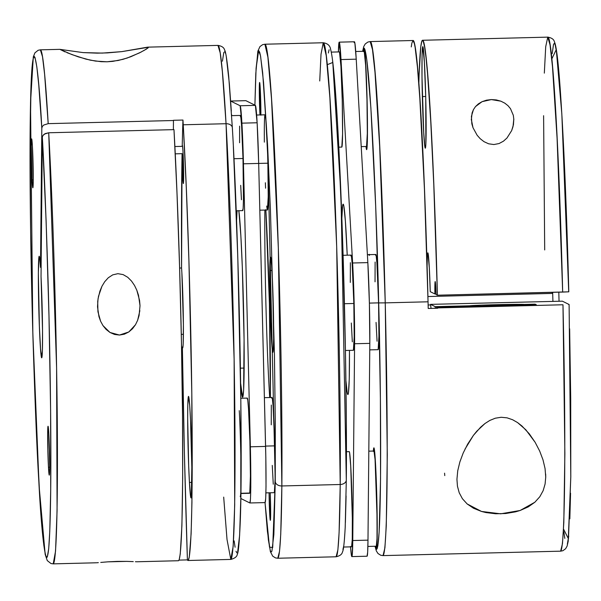 <?xml version="1.0" encoding="UTF-8"?>
<svg xmlns="http://www.w3.org/2000/svg" width="601" height="601" viewBox="0 0 601 601"><rect width="100%" height="100%" fill="white"/><g stroke="black" fill="none" stroke-linecap="round" stroke-linejoin="round"><path stroke-width="0.9" d="M363.605 51.303A50.784 1.683 88.6 0 1 364.108 48.11A50.784 1.683 88.6 0 1 364.138 48.118A50.784 1.683 88.6 0 1 367.083 99.728L365.295 57.148L364.138 48.118L363.582 51.663M422.345 96.573A50.784 1.683 88.6 0 1 422.781 46.645A50.784 1.683 88.6 0 1 425.756 98.256L424.374 62.113L422.803 46.653L422.067 54.736L422 77.206L423.72 132.708L424.93 147.035L425.29 148.177L425.846 144.631L425.756 98.256A50.784 1.683 88.6 0 1 425.32 148.184A50.784 1.683 88.6 0 1 422.345 96.573L425.711 96.483L422.345 96.573M373.371 451.05A50.784 1.683 88.6 0 1 373.875 447.858A50.784 1.683 88.6 0 1 376.857 499.469L375.062 456.888L374.265 449.007L373.905 447.865L373.349 451.404M545.092 484.008L543.161 490.634L539.803 496.749L534.845 502.241L528.249 506.891L520.105 510.489L515.523 511.842L505.749 513.517L495.66 513.765L485.961 512.563L481.514 511.451L473.535 508.258L467.15 503.938L462.402 498.71L459.217 492.745L457.451 486.239L456.94 479.297L457.737 470.756L459.848 461.996L463.191 453.026L467.691 444.079L473.423 435.364L480.657 427.168L484.962 423.532L489.838 420.422L495.299 418.206L501.189 417.267L507.101 417.845L512.623 419.746L517.559 422.571L521.938 425.989L529.301 433.824L535.123 442.283L539.675 451.05L542.988 459.818L545.047 468.525L545.738 477.074L545.092 484.008L543.161 490.634L539.803 496.749L534.845 502.241L520.105 510.489L500.678 513.817L481.514 511.451L467.15 503.938L462.402 498.71L459.217 492.745L457.451 486.239L456.94 479.297L457.737 470.756L459.848 461.996L463.191 453.026M545.663 474.054L545.738 477.074L545.663 474.054M376.391 549.389L375.129 546.256L376.391 549.389L377.127 541.306L376.857 499.469A50.784 1.683 88.6 0 1 376.421 549.397A50.784 1.683 88.6 0 1 376.391 549.389A50.784 1.683 88.6 0 1 375.753 546.234L376.391 549.389C382.536 549.051 380.816 376.399 378.683 302.919L380.388 398.516L380.546 478.929L379.141 531.908L377.916 545.385L377.188 548.593L376.391 549.389M563.528 529.068L568.448 538.789L570.792 477.126L569.109 304.512L562.386 301.176L430.564 304.361A44.436 1.472 88.6 0 1 430.579 304.94A396.75 13.154 -91.4 0 0 431.075 308.396L430.579 304.94L428.13 305L430.579 304.94A44.436 1.472 -91.4 0 0 430.564 304.361L435.199 306.653L469.847 305.789A27.293 0.473 178.6 0 1 496.193 304.692A27.293 0.473 178.6 0 1 524.23 304.429L481.837 305.12L470.538 305.684L469.847 305.789L469.854 306.42L469.847 305.789L435.199 306.653L430.564 304.361L562.386 301.176L569.109 304.504L570.807 476.45L568.2 541.253L567.104 546.099L565.624 548.736L562.867 550.719L560.628 551.17A257.093 8.527 -91.4 0 0 562.979 304.767L564.872 453.83L563.813 522.569L562.476 543.657L560.628 551.17L383.04 555.609L384.918 547.804L386.27 525.898L387.284 454.784L385.241 302.866L378.683 302.919L385.241 302.866A257.093 8.527 88.6 0 1 383.04 555.609L380.756 555.271L377.991 553.506L376.339 550.929L375.016 546.256M552.702 293.416L427.92 296.533L552.702 293.416A44.436 1.472 -91.4 0 0 552.92 301.304A44.436 1.472 88.6 0 1 552.702 293.416A44.436 1.472 88.6 0 1 552.68 292.326A44.436 1.472 -91.4 0 0 552.702 293.416M427.101 266.303A44.436 1.472 88.6 0 1 427.822 252.863A44.436 1.472 88.6 0 1 430.256 291.673L434.891 293.964L436.071 293.934L434.891 293.964L430.256 291.673L429.302 267.821L427.972 253.074L427.379 255.583L427.101 266.363M437.723 308.23L428.212 308.471A257.093 8.527 -91.4 0 0 428.047 301.8L385.241 302.866L428.047 301.8A257.093 8.527 88.6 0 1 428.212 308.471L437.723 308.23A257.093 8.527 88.6 0 0 437.716 307.9L436.401 307.254L536.302 304.752L535.093 304.159L524.23 304.429L524.275 305.053L524.23 304.429L535.093 304.159L536.302 304.752L436.401 307.254L437.716 307.9A257.093 8.527 88.6 0 1 437.723 308.23M562.979 304.767L437.716 307.9L562.979 304.767M471.297 119.253L473.002 127.712L477.126 135.225L480.184 138.681L483.993 141.656L488.621 143.797L493.879 144.541L499.048 143.549L503.465 141.175L506.974 138.012L511.654 130.62L512.999 126.698L513.817 118.885L513.434 124.745L511.654 130.62L506.974 138.012L503.465 141.175L499.048 143.549L493.879 144.541L488.621 143.797L483.993 141.656L480.184 138.681L477.126 135.225L473.002 127.712L471.853 123.829L471.409 116.369L473.453 109.607L475.526 106.557L482.085 101.667L491.348 99.578L500.873 101.178L504.832 103.177L508.025 105.716L510.482 108.661L513.322 115.309L513.847 119.674M365.986 146.494L366.618 149.641L366.926 148.83L367.361 141.558L367.083 99.728A50.784 1.683 88.6 0 1 366.648 149.649A50.784 1.683 88.6 0 1 365.986 146.494M362.749 51.325L363.342 48.921L364.138 48.118L364.995 49.733L366.843 60.123L370.87 107.654L375.7 206.691L378.683 302.919C377.233 229.777 370.456 54.623 364.138 48.118L362.749 51.325M369.487 255.335L369.179 254.336L368.909 255.049M569.109 304.504L568.711 304.557M419.115 74.501L420.775 46.705L421.887 41.003L423.157 40.966L424.546 46.608L426.041 57.801L427.596 74.291L430.767 121.605L433.772 184.387L437.408 295.211L436.093 294.565L437.408 295.211L568.719 291.838L561.83 113.95L556.278 49.567L551.771 59.063M411.264 46.931L411.85 43.122L413.06 40.515L414.42 43.715L415.141 47.471L417.44 67.117L419.836 98.436L424.449 189.277L428.047 301.8A257.093 8.527 -91.4 0 0 412.985 40.507L370.178 41.582A257.093 8.527 88.6 0 1 385.241 302.866L379.674 146.374L374.994 72.338L372.492 49.59L370.178 41.582L367.91 42.04L365.243 43.941L363.718 46.6L362.628 51.325M436.093 294.565L435.184 281.576L434.891 293.964A19.044 0.631 88.6 0 1 435.169 281.568A19.044 0.631 88.6 0 1 436.093 294.565M435.199 306.653L435.259 308.29A19.044 0.631 88.6 0 1 435.199 306.653M436.416 308.26L436.401 307.254A19.044 0.631 88.6 0 1 436.416 308.26M558.81 292.176L559.05 301.206A50.784 1.683 -91.4 0 1 558.81 292.176M569.643 328.807L570.717 398.824L570.792 477.442M570.567 493.181L569.838 518.866M568.749 536.054L567.359 544.085M564.797 538.398L563.858 531.825M552.169 53.662L553.529 44.421L554.31 43.325L555.151 44.609L556.977 54.233M561.965 116.324L564.88 174.786L568.148 267.453M562.671 292.078A257.093 8.527 -91.4 0 0 547.766 37.134L550.043 44.85L552.492 66.756L557.089 138.38L562.671 292.078L568.801 291.816C566.585 206.721 563.7 138.854 560.155 88.227C558.509 64.968 556.842 50.176 555.159 43.828L554.347 41.544C553.746 39.268 551.553 37.795 547.766 37.134L422.503 40.275A257.093 8.527 88.6 0 1 437.408 295.211L562.671 292.078M418.837 84.163A257.093 8.527 88.6 0 1 422.503 40.275M508.025 105.716L510.482 108.661L513.322 115.309M471.319 119.945L472.093 112.92L473.453 109.607L475.526 106.557L478.411 103.853L482.085 101.667L486.479 100.187L491.348 99.578L496.283 99.924L500.873 101.178M544.694 249.941L543.605 115.692M544.326 73.134L545.716 46.668L547.766 37.134M552.184 292.341L552.206 293.423M464.971 449.187L473.423 435.364L476.841 431.15L484.962 423.532L489.838 420.422L495.299 418.206L501.189 417.267L507.101 417.845L512.623 419.746L517.559 422.571L525.837 429.79L535.123 442.283L539.675 451.05L542.988 459.818L545.047 468.525L545.738 477.074M444.575 473.175L444.778 475.616M535.115 304.782L535.093 304.159A19.044 0.631 -91.4 0 0 535.115 304.782M364.214 51.295L365.686 65.787L366.978 99.676L367.331 133.091L366.542 146.471A47.607 1.578 -91.4 0 0 366.572 146.479A47.607 1.578 -91.4 0 0 366.971 99.255A47.607 1.578 -91.4 0 0 364.214 51.295L355.732 51.506L364.214 51.295A47.607 1.578 -91.4 0 0 364.191 51.288A47.607 1.578 -91.4 0 0 364.161 51.295M375.527 255.252L375.813 254.486L376.151 255.56L376.902 262.945L378.577 302.866L369.382 303.099L378.577 302.866A47.607 1.578 -91.4 0 0 375.79 254.478L367.391 254.689M369.758 349.88L378.172 349.669A47.607 1.578 -91.4 0 0 378.577 302.866L378.93 336.29L378.142 349.669M377.06 341.21L376.061 322.421M375.039 281.809L375.122 262.066M368.811 451.163L373.987 451.035L375.069 459.502L377.067 517.566L377 538.639L376.309 546.219A47.607 1.578 -91.4 0 0 376.339 546.226A47.607 1.578 -91.4 0 0 376.737 499.003A47.607 1.578 -91.4 0 0 373.987 451.035A47.607 1.578 -91.4 0 0 373.957 451.035A47.607 1.578 -91.4 0 0 373.927 451.043M341.849 218.216A95.221 3.155 88.6 0 1 343.148 204.182A95.221 3.155 88.6 0 1 347.22 255.2L345.372 221.115L343.87 206.331L343.201 204.197L342.623 205.715L341.849 218.216M354.117 42.694L354.462 41.777L354.868 43.062L356.228 59.176L367.842 262.607L369.39 303.272L369.818 343.374L367.985 540.149L367.662 552.221L367.038 556.203M339.204 42.153A57.133 1.893 88.6 0 1 341.007 59.559L356.228 59.176A57.133 1.893 -91.4 0 0 354.432 41.77L339.204 42.153A57.133 1.893 88.6 0 0 338.393 51.934L339.242 42.16L341.007 59.559L352.622 262.99L354.169 303.648L354.59 343.749L352.764 540.532L352.163 555.677L351.81 556.586L351.412 555.301L350.511 546.437M345.913 380.613L347.183 392.415L347.851 394.549L348.43 393.031L349.241 379.389L349.466 350.391A95.221 3.155 88.6 0 1 347.911 394.564A95.221 3.155 88.6 0 1 345.913 380.613M351.848 556.594L367.068 556.218A57.133 1.893 -91.4 0 0 367.985 540.149L352.764 540.532A57.133 1.893 88.6 0 1 351.848 556.594A57.133 1.893 88.6 0 1 350.548 546.865M341.007 59.559L356.228 59.176L367.842 262.607L352.622 262.99L341.007 59.559M367.842 262.607L352.622 262.99A57.133 1.893 88.6 0 1 354.59 343.749L369.818 343.374A57.133 1.893 -91.4 0 0 367.842 262.607M354.59 343.749L369.818 343.374L367.985 540.149L352.764 540.532L354.59 343.749M339.482 51.911L340.947 66.41L342.239 100.292L342.593 133.707L341.804 147.087A47.607 1.578 -91.4 0 0 342.232 99.879A47.607 1.578 -91.4 0 0 339.482 51.911L331.264 52.114L339.482 51.911A47.607 1.578 -91.4 0 0 339.452 51.904A47.607 1.578 -91.4 0 0 339.422 51.911M341.804 147.087A47.607 1.578 -91.4 0 0 341.834 147.095L338.814 147.17M350.789 255.868L351.082 255.109L351.412 256.176L352.163 263.569L353.839 303.49L344.433 303.723L353.839 303.49A47.607 1.578 -91.4 0 0 351.052 255.102L343.096 255.297M345.432 350.488L353.433 350.293A47.607 1.578 -91.4 0 0 353.839 303.49L354.192 336.906L353.403 350.285M352.321 341.826L351.322 323.037M350.308 282.425L350.383 262.69M349.249 451.659L346.431 451.727L349.249 451.659L349.587 452.726L350.721 466.158L352.336 518.19L352.269 539.255L351.577 546.835A47.607 1.578 -91.4 0 0 351.6 546.842A47.607 1.578 -91.4 0 0 351.998 499.619A47.607 1.578 -91.4 0 0 349.249 451.659A47.607 1.578 -91.4 0 0 349.219 451.651A47.607 1.578 -91.4 0 0 349.196 451.659M267.866 163.202L258.678 163.427L267.866 163.202L268.226 196.617L267.43 209.997A47.607 1.578 -91.4 0 0 267.866 163.202A47.607 1.578 -91.4 0 0 265.079 114.814A47.607 1.578 88.6 0 1 267.287 144.541A47.607 1.578 88.6 0 1 268.226 196.617L267.866 163.202M264.335 142.136L264.32 128.193A47.607 1.578 88.6 0 1 265.079 114.814L256.627 115.024M264.816 115.58L265.109 114.821L265.439 115.888L266.19 123.28L267.61 153.901L265.807 118.743L265.109 114.821L264.583 118.134M265.589 188.188L265.349 182.749M240.4 368.173L244.164 368.075L240.4 368.173M240.858 235.825A95.221 3.155 88.6 0 1 244.074 339.129A95.221 3.155 88.6 0 1 242.624 397.201A95.221 3.155 88.6 0 1 240.625 383.25L242.564 397.186L243.615 390.545L244.089 339.896L242.308 267.047L240.858 235.825L238.852 210.718A95.221 3.155 88.6 0 1 240.858 235.825M243.458 163.81L258.678 163.434A57.133 1.893 -91.4 0 0 257.13 122.769L241.903 123.152A57.133 1.893 88.6 0 1 243.458 163.81L250.369 446.806L250.797 486.908L250.474 498.98L249.851 502.962L240.813 498.492L249.851 502.962A57.133 1.893 88.6 0 1 249.851 502.962A57.133 1.893 88.6 0 0 250.369 446.806L243.458 163.81L258.678 163.434L265.83 457.549L266.018 486.525L265.695 498.597L265.071 502.586A57.133 1.893 -91.4 0 0 265.101 502.594A57.133 1.893 -91.4 0 0 265.589 446.423L250.369 446.806L265.589 446.423L258.678 163.434L257.13 122.769A57.133 1.893 -91.4 0 0 255.365 105.378L257.13 122.769L241.903 123.152L243.458 163.81M245.854 100.667L230.671 101.051L245.854 100.667L255.365 105.378L240.137 105.753L241.903 123.152A57.133 1.893 88.6 0 0 240.137 105.753L230.671 101.066L240.137 105.753L255.365 105.378L245.854 100.667A57.133 1.893 -91.4 0 0 245.824 100.66L230.604 101.043M237.064 210.763L236.561 220.852A95.221 3.155 88.6 0 1 237.064 210.763M236.185 210.786L242.729 210.62A47.607 1.578 -91.4 0 0 242.992 158.491L233.962 158.717L242.992 158.491L243.458 199.9L243.127 208.607L242.556 210.38M239.596 142.753L239.611 126.15M240.197 115.647L240.858 117.518L241.625 126.315L242.992 158.491A47.607 1.578 -91.4 0 0 240.347 115.43L231.625 115.647M241.444 199.735L240.7 185.348M240.888 493.504L249.633 493.286A47.607 1.578 -91.4 0 0 249.776 493.068L240.896 493.293L249.468 493.045M247.109 398.313L247.77 400.183L248.529 408.98L249.903 441.157L250.414 475.984L249.776 493.068A47.607 1.578 -91.4 0 0 249.963 443.403A47.607 1.578 -91.4 0 0 247.251 398.095L240.813 398.253M231.67 115.647A47.607 1.578 -91.4 0 0 231.543 114.34L231.67 115.647M48.493 467.676L49.665 466.834L48.493 467.676L47.832 450.284L47.787 427.965L48.23 426.808L48.809 433.704A24.438 0.811 88.6 0 1 49.635 459.84A24.438 0.811 88.6 0 1 49.29 475.106A24.438 0.811 88.6 0 1 48.493 467.676A24.438 0.811 88.6 0 1 47.667 440.788A24.438 0.811 88.6 0 1 48.065 426.267A24.438 0.811 88.6 0 1 48.809 433.704L49.658 468.247L49.252 475.113L48.493 467.676M32.093 180.315L33.258 179.474L32.093 180.315L31.244 145.765L31.65 138.899L32.409 146.336A24.438 0.811 88.6 0 1 33.228 172.479A24.438 0.811 88.6 0 1 32.89 187.745A24.438 0.811 88.6 0 1 32.093 180.315A24.438 0.811 88.6 0 1 31.26 153.428A24.438 0.811 88.6 0 1 31.665 138.906A24.438 0.811 88.6 0 1 32.409 146.336L33.25 180.886L32.845 187.752L32.093 180.315M178.467 560.725L179.151 559.884L180.255 553.949L181.9 525.732L182.681 477.968L182.524 414.855L181.449 341.961L179.541 265.702L176.979 192.786L173.982 129.636L48.719 132.768L45.188 133.602L42.829 135.638L42.333 137.344L41.033 276.55L42.536 330.79L42.386 351.127L41.634 357.715L40.515 348.512L39.381 326.388L38.351 272.794L39.057 256.387L39.734 258.498L40.515 267.422L41.815 128.223L42.31 126.518L43.7 125.053L48.193 123.648L44.609 74.269L42.513 56.764L40.365 49.83A257.093 8.527 88.6 0 1 48.193 123.648L173.464 120.516A257.093 8.527 -91.4 0 0 173.449 120.283L182.959 120.05A396.75 13.154 -91.4 0 0 182.223 146.344L182.373 145.465L182.561 146.035L182.989 151.257A19.044 0.631 88.6 0 1 183.636 171.916A19.044 0.631 88.6 0 1 183.343 183.53A19.044 0.631 88.6 0 1 182.742 177.731L183.651 177.708L182.742 177.731L182.073 153.668A396.75 13.154 -91.4 0 0 181.57 267.993L179.609 268.038L181.57 267.993A44.436 1.472 88.6 0 1 181.863 272.591A44.436 1.472 88.6 0 1 183.365 320.799A44.436 1.472 88.6 0 1 182.681 347.896A44.436 1.472 88.6 0 1 182.373 347.025L181.547 347.047L182.373 347.025L184.387 452.876L187.407 559.899L188.06 560.485L189.255 557.292L191.11 533.898L191.937 502.579L191.817 393.925L188.917 260.759L186.287 187.565L183.237 124.783L226.051 123.716A6.348 4.41 -3.3 0 1 232.347 127.743A6.348 4.41 -3.3 0 1 232.347 127.968L232.324 127.562M190.104 411.858A50.784 1.683 88.6 0 1 191.817 466.954A50.784 1.683 88.6 0 1 191.043 497.928A50.784 1.683 88.6 0 1 189.443 482.453L191.869 482.393L189.443 482.453L188.676 465.805L187.67 418.251L187.797 404.481L188.534 396.397L189.691 405.42L190.502 419.656L191.824 467.36L191.321 497.11L191.013 497.921L190.66 496.779L189.443 482.453A50.784 1.683 88.6 0 1 187.73 427.356A50.784 1.683 88.6 0 1 188.504 396.39A50.784 1.683 88.6 0 1 190.104 411.858M240.197 496.696A50.784 1.683 -91.4 0 0 241.009 482.415A50.784 1.683 -91.4 0 0 239.258 410.633M65.096 51.904L59.89 49.357L83.126 52.603L97.264 53.151L107.354 52.896L121.718 51.641L148.447 47.246L146.449 49.072L139.44 52.911L127.164 58.042L118.239 60.476L107.001 61.79L95.461 61.084L85.89 59.116L72.015 54.623L59.89 49.357L83.126 52.603L102.328 53.091L121.718 51.641L147.53 47.163L148.447 47.246L148.116 47.885L143.541 50.769M147.846 47.141L217.953 45.391L220.191 52.85L222.362 71.579L226.051 123.716A257.093 8.527 -91.4 0 0 217.953 45.391C221.739 46.052 223.933 47.517 224.534 49.793C224.699 50.567 225.999 49.38 228.718 76.485L232.347 127.765A6.348 4.41 176.7 0 0 226.051 123.716L183.237 124.783A257.093 8.527 -91.4 0 0 182.959 120.05A257.093 8.527 88.6 0 1 183.237 124.783A257.093 8.527 88.6 0 1 191.929 403.699A257.093 8.527 88.6 0 1 188 560.493A257.093 8.527 88.6 0 1 187.407 559.899L179.06 560.109L187.407 559.899A396.75 13.154 -91.4 0 1 182.373 347.025L182.847 347.581L183.2 343.734L183.395 324.78L181.863 272.591A44.436 1.472 88.6 0 0 181.57 267.993L182.073 153.668L175.237 153.833L182.073 153.668A19.044 0.631 88.6 0 0 182.742 177.731L183.328 183.53L183.651 178.174L182.989 151.257A19.044 0.631 88.6 0 0 182.388 145.457A19.044 0.631 88.6 0 0 182.223 146.344L174.876 146.531L182.223 146.344A396.75 13.154 -91.4 0 1 182.959 120.05L173.449 120.283A257.093 8.527 -91.4 0 1 173.464 120.516L173.373 129.651L173.464 120.516L48.193 123.648L43.7 125.053L42.31 126.518L41.815 128.223L38.78 85.192L36.826 66.786L35.001 57.471L34.167 56.336L33.386 57.583L32.041 67.132L31.012 85.748L30.05 147.065L30.643 232.347L32.709 328.807L35.932 422.007L39.839 497.974L43.828 545.332L45.668 555.865L46.525 557.608L47.314 556.984L48.704 548.645L49.778 531.179L50.717 489.372L50.612 410.393L48.981 315.931L46.082 220.131L42.333 137.344L41.033 276.55A50.784 1.683 88.6 0 1 42.521 328.935A50.784 1.683 88.6 0 1 41.777 357.745A50.784 1.683 88.6 0 1 38.764 307.051A50.784 1.683 88.6 0 1 39.238 256.266A50.784 1.683 88.6 0 1 40.515 267.422L41.815 128.223C38.825 69.506 31.357 2.449 30.148 129.11C29.607 187.58 31.057 274.079 33.002 339.009C35.076 404.826 37.022 452.245 38.832 481.288C41.792 541.08 49.312 612.592 50.709 489.424C51.34 432.54 49.981 346.597 48.08 281.396C46.052 215.233 44.136 167.221 42.333 137.344L42.829 135.638L44.219 134.173L48.719 132.768A257.093 8.527 88.6 0 1 57.178 409.987A257.093 8.527 88.6 0 1 53.226 563.866L55.547 551.125L57.08 510.662L56.599 367.902L48.719 132.768L173.982 129.636A257.093 8.527 -91.4 0 1 182.449 406.854A257.093 8.527 -91.4 0 1 178.489 560.725L137.171 561.762M181.292 334.359L183.403 334.306L181.292 334.359M139.853 310.687L137.637 320.295L135.48 324.743L132.52 328.732L128.787 331.977L124.347 334.179L119.464 335.05L114.543 334.441L109.998 332.473L106.099 329.408L102.981 325.599L100.607 321.25L98.947 316.614L97.52 306.795L98.031 298.862L99.916 291.132L101.967 286.249L104.717 281.711L108.27 277.775L112.718 274.867L117.901 273.673L123.145 274.612L127.743 277.294L131.506 281.043L134.511 285.437L136.81 290.2L139.567 300.44L140.018 305.729L139.079 315.555L137.637 320.295L135.48 324.743L128.787 331.977L119.464 335.05L109.998 332.473L102.981 325.599L100.607 321.25L97.933 311.746L97.708 301.484L98.504 296.263L101.967 286.249L104.717 281.711L108.27 277.775L112.718 274.867L117.901 273.673L123.145 274.612L127.743 277.294L131.506 281.043L134.511 285.437L136.81 290.2L138.5 295.249L140.018 305.729M241.039 474.828L240.911 488.605M234.142 540.877L235.089 547.248M235.998 551.267L236.854 552.882M237.65 552.079L239.611 535.393L240.806 498.635L240.851 402.009L237.793 257.438L233.346 146.464M231.332 111.147L229.297 83.171L226.359 57.238M225.458 53.226L224.601 51.611M223.805 52.407L222.423 61.197M136.788 561.762L135.398 561.717L136.788 561.762M133.264 561.619L126.631 561.379L133.264 561.619M117.308 561.394L126.631 561.379L107.827 561.845L117.308 561.394M100.75 562.431L107.827 561.845L100.75 562.431M96.641 562.769L98.346 562.641L96.641 562.769M241.009 482.415C241.602 423.968 240.152 336.365 238.199 270.923C236.11 204.61 234.157 156.959 232.347 127.968A6.348 4.41 176.7 0 0 232.347 127.743C238.973 239.16 243.21 453.026 240.175 523.734C238.755 555.925 237.23 553.822 237.267 554.415C236.959 556.669 234.803 558.337 230.814 559.418A257.093 8.527 -91.4 0 0 234.743 402.632A257.093 8.527 -91.4 0 0 226.051 123.716L234.12 359.195L234.698 504.998L233.158 546.414L230.814 559.418L227.02 539.533L223.685 497.11M141.37 51.926L130.83 56.712L123.002 59.326L112.86 61.355L107.001 61.79L101.058 61.678L90.405 60.19L78.205 56.825L67.049 52.693M265.852 210.042A132.04 4.38 88.6 0 1 270.39 396.262L269.413 303.58L265.83 209.614M265.049 502.594L268.392 540.021L270.247 550.411L271.104 552.026L271.9 551.222L273.861 534.537L275.258 481.559L267.543 144.548L262.675 72.781L260.473 55.653L258.625 50.732L256.094 68.319L254.899 105.145L256.094 68.236L258.054 51.551L258.851 50.754L259.707 52.37L260.609 56.381L263.546 82.314L267.603 145.607L270.412 209.328L274.432 354.372L275.288 423.209L275.258 481.559A6.348 4.568 0.5 0 0 281.861 485.961L278.331 248.055L271.532 99.06L267.896 57.17L264.891 44.219A257.093 8.527 88.6 0 1 276.813 204.753A257.093 8.527 88.6 0 1 281.861 485.961L340.219 484.504L339.092 532.764L337.882 549.923L336.102 556.781A257.093 8.527 -91.4 0 0 340.219 484.504L281.861 485.961A6.348 4.568 -179.5 0 1 275.258 481.559L272.696 547.571L269.481 547.135L265.041 502.586L267.4 531.412L270.382 551.643L272.704 556.135L275.468 557.901L277.752 558.246L279.525 551.38L280.742 534.229L281.861 485.961A257.093 8.527 88.6 0 1 277.752 558.246L336.102 556.781C339.85 555.933 341.969 554.362 342.45 552.056C342.608 551.282 343.892 551.958 345.214 527.085L346.304 480.004A6.348 4.568 -179.5 0 1 340.219 484.504A257.093 8.527 -91.4 0 0 335.163 203.296A257.093 8.527 -91.4 0 0 323.24 42.754L326.245 55.705L329.881 97.602L336.688 246.598L340.219 484.504A6.348 4.568 0.5 0 0 346.304 480.026A6.348 4.568 0.5 0 0 346.296 479.786A6.348 4.568 -179.5 0 1 346.304 480.026C347.13 401.498 344.253 263.674 339.768 167.161C337.987 128.246 336.147 98.068 334.254 76.62C333.089 63.135 331.88 54.075 330.633 49.447C330.122 45.646 327.658 43.415 323.24 42.754L321.017 54.203L319.732 80.977M260.872 115.197L260.218 88.279L259.624 82.48L259.309 87.829L260.188 87.806L259.309 87.829A19.044 0.631 88.6 0 1 259.617 82.48A19.044 0.631 88.6 0 1 260.488 94.184A19.044 0.631 88.6 0 1 260.879 114.919M270.217 492.767A19.044 0.631 88.6 0 1 270.645 514.944L270.217 492.767M269.736 270.503A47.607 1.578 88.6 0 1 270.503 257.115A47.607 1.578 88.6 0 1 272.711 286.842A47.607 1.578 88.6 0 1 273.643 338.919L272.726 287.233L271.614 265.582L270.525 257.123L269.834 264.703L269.714 277.617L270.66 322.189L272.523 351.232L272.854 352.299L273.147 351.54L273.643 338.919A47.607 1.578 88.6 0 1 272.884 352.306A47.607 1.578 88.6 0 1 270.675 322.579A47.607 1.578 88.6 0 1 269.736 270.503L271.93 270.45L269.736 270.503M346.093 495.998L345.387 522.615M344.891 532.764L344.32 540.66M343.667 546.241L342.938 549.449M328.364 52.978L329.093 49.778M332.593 60.979L335.598 93.531L337.634 125.331L342.292 230.844L345.47 352.592L346.326 421.436L346.296 479.786L341 196.001L332.781 62.474L327.245 64.683M270.382 397.516L270.39 396.262A132.04 4.38 88.6 0 1 270.382 397.516M269.083 492.797L269.894 516.913L270.33 520.301L270.645 514.944A19.044 0.631 88.6 0 1 270.337 520.301A19.044 0.631 88.6 0 1 269.083 492.797M264.32 128.193L264.297 135.308M266.731 206.068L267.099 208.93M267.43 209.997L268.226 196.617A47.607 1.578 88.6 0 1 267.46 210.004L259.82 210.192M259.309 87.829L259.978 114.941A19.044 0.631 88.6 0 1 259.309 87.829M269.714 397.531A126.961 4.207 88.6 0 1 264.846 210.065A126.961 4.207 -91.4 0 0 269.714 397.531M271.727 398.238L272.013 397.479L272.351 398.553L273.102 405.938L274.777 445.859L265.582 446.092L274.777 445.859L275.13 479.282L274.341 492.662A47.607 1.578 -91.4 0 0 274.777 445.859A47.607 1.578 -91.4 0 0 271.99 397.471L264.402 397.667M271.246 424.802L271.321 405.059M273.26 484.196L272.261 465.414M355.732 51.498L364.191 51.288M361.216 146.614L366.572 146.479M367.887 546.437L376.339 546.226M331.264 52.107L339.452 51.904M343.644 547.038L351.6 546.842M346.431 451.719L349.219 451.651M265.101 502.594L249.881 502.969M96.122 562.791L53.226 563.866L50.965 563.528L47.254 560.575L45.165 554.332L39.103 486.134L32.837 333.322L30.516 102.876L33.31 56.885L34.918 52.85L38.126 50.281L40.365 49.83L59.732 49.35M230.814 559.418L188 560.493M254.892 105.137L255.801 73.397L257.859 51.175L259.955 46.578L262.629 44.669L264.891 44.219L323.24 42.754M265.912 492.88L274.372 492.662"/></g></svg>
